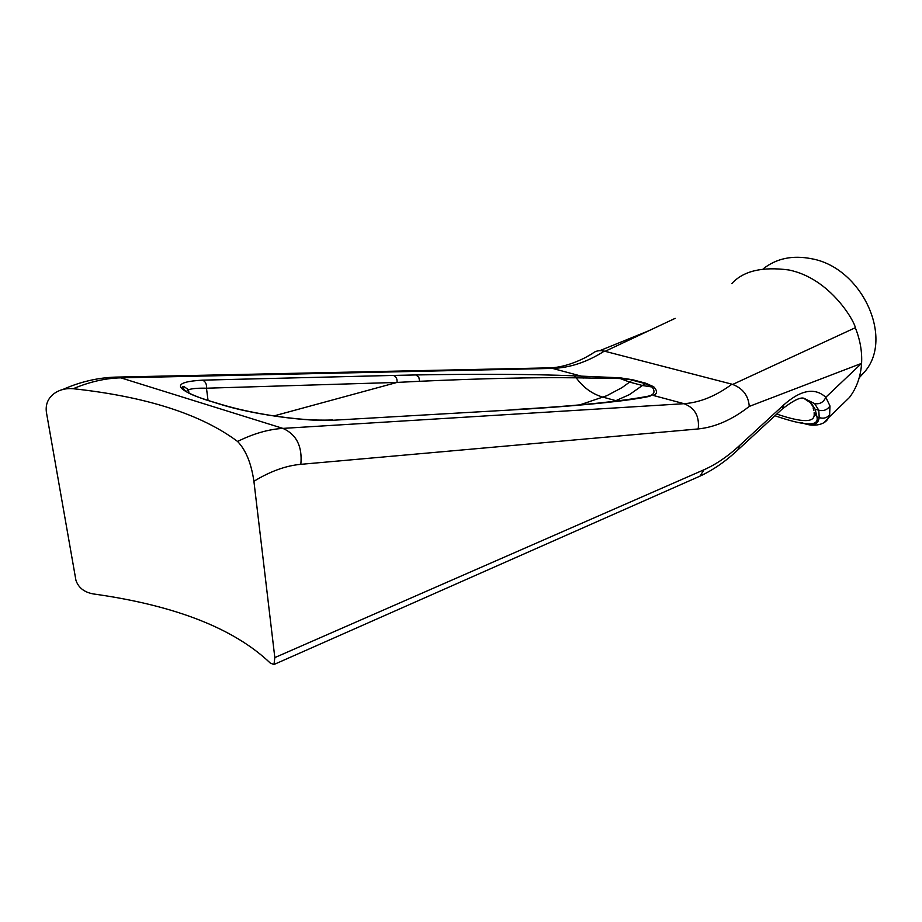 <?xml version="1.0" encoding="UTF-8"?>
<svg xmlns="http://www.w3.org/2000/svg" width="922" height="922" viewBox="0 0 922 922"><rect width="100%" height="100%" fill="white"/><g stroke="black" fill="none" stroke-linecap="round" stroke-linejoin="round"><path stroke-width="1.38" d="M419.625 381.293C483.428 378.423 535.613 377.259 576.192 377.813L620.241 378.539L619.999 377.801L573.922 375.819C532.559 374.148 479.913 373.859 416.006 374.943L418.819 377.271L419.625 381.293L397.025 382.423C397.37 378.907 396.16 376.579 393.394 375.427L202.517 380.152C172.472 381.881 173.152 388.3 204.569 399.41L220.692 404.412C251.948 414.37 307.925 422.046 334.202 420.178L514.349 409.794L334.202 420.178M579.892 404.85L606.768 395.734L622.05 387.597L629.622 382.088L620.241 378.539L632.734 379.772L619.999 377.801M513.105 409.622L533.584 408.365C582.9 405.242 620.794 401.254 647.267 396.391L649.745 395.792C654.447 394.27 655.231 391.343 652.096 386.998L642.611 385.546L629.622 382.088L632.089 380.129L645.066 383.575L652.096 386.998L653.721 386.767L645.7 383.206L629.403 394.628L614.352 401.335M731.826 283.561C743.293 270.987 762.275 266.446 788.748 269.962C830.826 278.375 855.167 322.619 855.305 327.736C860.122 339.722 862.22 351.593 861.586 363.36L749.263 406.418C748.433 395.48 742.671 388.07 731.953 384.186C715.979 396.022 700.017 402.534 684.055 403.698L653.064 395.388C657.467 394.028 657.697 391.147 653.721 386.767M332.346 420.006L332.565 419.994C311.463 420.651 296.25 418.934 276.185 416.248C255.567 413.194 237.265 409.264 221.292 404.447L220.692 404.412M186.152 391.608L188.503 389.741C191.857 388.531 197.838 388.024 206.47 388.208C206.828 384.163 205.514 381.478 202.517 380.152M731.953 384.186L604.302 351.121C599.427 350.003 595.405 350.856 592.224 353.679L584.963 357.782C571.317 364.536 559.055 367.901 548.164 367.89L552.451 368.397C569.9 367.843 587.187 362.081 604.302 351.121M814.138 413.701C815.267 422.76 802.808 422.887 776.75 414.082M774.953 415.741C805.206 426.171 819.22 426.598 816.984 416.998L814.103 412.756M780.934 410.232L782.386 408.895C793.669 400.24 800.941 396.748 804.203 398.408L814.633 403.629L818.782 410.209L819.209 417.585L816.984 416.998L815.152 409.264L811.372 403.398L805.459 399.088M824.568 422.115L828.417 417.885L829.627 414.9C826.85 418 823.369 418.899 819.209 417.585C818.068 425.077 812.443 426.851 802.359 422.887M270.377 663.16C234.05 628.435 175.019 605.362 93.295 593.929C84.271 592.281 78.485 587.74 75.938 580.33L46.4 412.284C45.385 404.551 47.932 398.339 54.029 393.648C59.423 389.752 65.819 388.104 73.218 388.715C146.391 396.691 201.18 414.278 237.576 441.465C245.828 450.005 251.28 463.27 253.907 481.284L274.825 657.593L273.984 664.485L270.377 663.16M814.633 403.629C819.819 404.412 823.553 402.292 825.801 397.278C814.898 387.275 800.884 389.81 783.781 404.873L739.283 445.787C727.665 456.494 715.921 464.469 704.051 469.736L274.825 657.593M810.403 403.006L815.152 409.264L818.782 410.209C823.553 411.327 827.276 409.91 829.973 405.945L825.801 397.278L861.586 363.36C860.733 376.579 856.665 387.966 849.393 397.543L837.96 408.619M829.627 414.9L829.973 405.945M814.345 423.728L815.728 423.843M818.817 417.482L817.042 417.908M763.255 268.786C776.531 258.367 792.632 255.014 811.533 258.736C861.793 267.507 894.271 337.994 864.617 371.877L859.2 377.801M617.141 401.001L602.942 397.14C592.281 394.074 583.361 387.62 576.192 377.813L573.922 375.819M583.603 378.02L581.632 376.222L552.451 368.397L120.828 377.847L115.642 377.11L548.164 367.89M533.4 408.377L535.117 408.515C591.728 404.643 630.014 400.563 649.964 396.264M645.7 383.206L632.734 379.772M222.087 404.689L204.569 399.41M205.975 399.687L205.18 399.445M208.038 400.332L206.47 388.208L397.025 382.423L273.984 415.914M514.349 409.794L535.117 408.515M416.006 374.943L393.394 375.427M811.372 403.398L803.903 398.396M73.218 388.715C89.699 381.789 105.569 378.17 120.828 377.847L282.916 428.396C268.498 429.26 253.389 433.628 237.576 441.465M253.907 481.284C270.273 471.303 285.912 465.656 300.837 464.331L698.196 428.937C715.242 427.197 732.264 419.694 749.263 406.418M698.196 428.937C699.602 416.318 694.888 407.904 684.055 403.698L282.916 428.396C296.504 434.469 302.485 446.444 300.837 464.331M698.427 476.824L699.959 476.144L704.051 469.736M736.436 451.25L737.911 449.89L739.283 445.787M273.984 664.485L699.959 476.144C713.144 470.024 725.798 461.277 737.911 449.89L782.386 408.895L783.781 404.873M855.305 327.736L732.736 384.405M675.146 318.355L605.086 351.328M188.491 389.764L184.135 386.664C181.876 385.88 182.395 387.424 185.691 391.308C189.609 393.89 196.098 396.598 205.168 399.445M188.975 393.21L188.503 389.741M813.872 410.474L813.1 407.904M802.313 422.887L801.621 422.702M62.823 389.487C80.11 381.823 97.709 377.697 115.642 377.11M808.029 424.443C809.931 425.48 824.337 426.725 828.417 417.885M599.842 350.637L648.627 330.837M849.393 397.543L828.44 417.839M859.465 376.821L864.617 371.877"/></g></svg>

